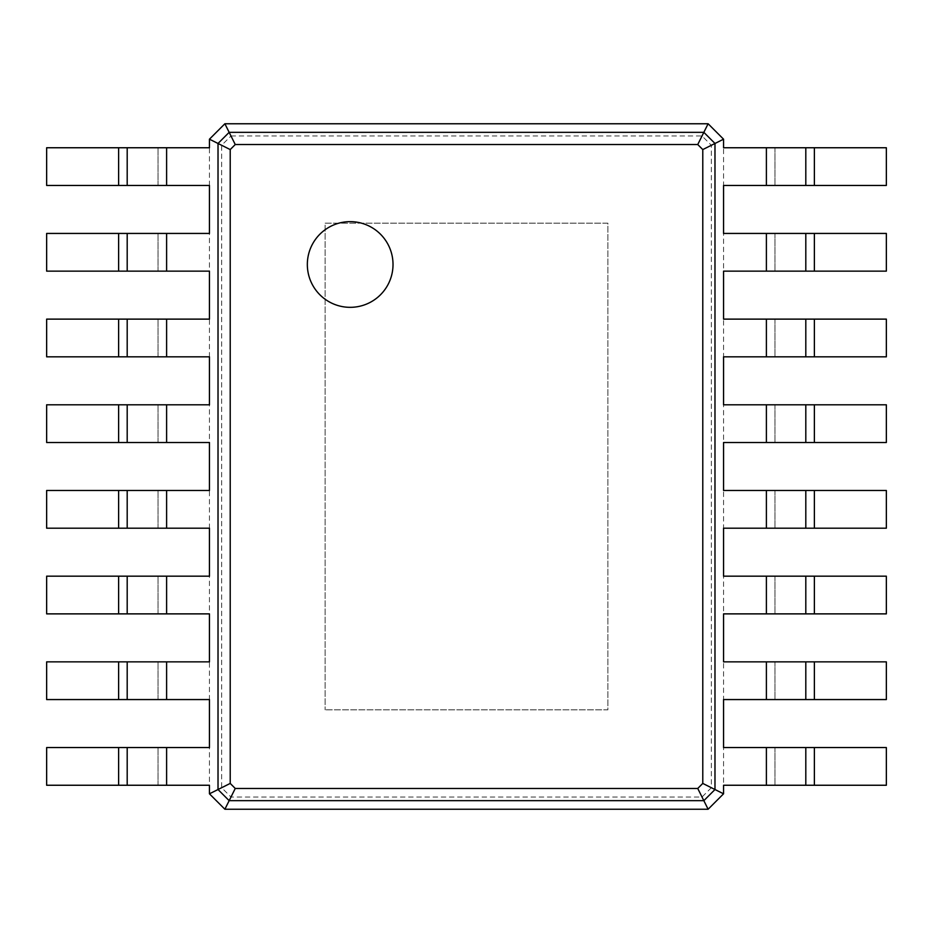 <?xml version="1.0" encoding="UTF-8"?>
<svg xmlns="http://www.w3.org/2000/svg" width="933" height="933" viewBox="0 0 933 933"><rect width="100%" height="100%" fill="white"/><g stroke="black" fill="none" stroke-linecap="round" stroke-linejoin="round"><path stroke-width="0.7" stroke-dasharray="4.67 3.5" d="M325.127 223.162L607.873 223.162L607.873 709.838L325.127 709.838L607.873 709.838L607.873 223.162L325.127 223.162L325.127 709.838L325.127 223.162M230.976 135.973L702.024 135.973L711.354 145.291L711.354 787.709L702.024 797.027L230.976 797.027L221.646 787.709L221.646 145.291L230.976 135.973L224.876 123.762L708.124 123.762L723.553 139.192L723.553 793.808L708.124 809.238L224.876 809.238L209.447 793.808L209.447 139.192L224.876 123.762M702.024 135.973L708.124 123.762M221.646 145.291L209.447 139.192M711.354 145.291L723.553 139.192M221.646 787.709L209.447 793.808M711.354 787.709L723.553 793.808M230.976 797.027L224.876 809.238M702.024 797.027L708.124 809.238M209.447 785.248L46.65 785.248L46.65 747.543L209.447 747.543M209.447 185.457L46.65 185.457L46.65 147.752L209.447 147.752M209.447 699.563L46.65 699.563L46.65 661.859L209.447 661.859M209.447 271.141L46.65 271.141L46.65 233.437L209.447 233.437M209.447 613.879L46.65 613.879L46.65 576.174L209.447 576.174M209.447 356.826L46.65 356.826L46.65 319.121L209.447 319.121M209.447 528.195L46.65 528.195L46.65 490.49L209.447 490.49M209.447 442.51L46.65 442.51L46.65 404.805L209.447 404.805M723.553 147.752L886.35 147.752L886.35 185.457L723.553 185.457M723.553 747.543L886.35 747.543L886.35 785.248L723.553 785.248M723.553 233.437L886.35 233.437L886.35 271.141L723.553 271.141M723.553 661.859L886.35 661.859L886.35 699.563L723.553 699.563M723.553 319.121L886.35 319.121L886.35 356.826L723.553 356.826M723.553 576.174L886.35 576.174L886.35 613.879L723.553 613.879M723.553 404.805L886.35 404.805L886.35 442.51L723.553 442.51M723.553 490.49L886.35 490.49L886.35 528.195L723.553 528.195M158.039 785.248L158.039 747.543L158.039 785.248M158.039 185.457L158.039 147.752L158.039 185.457M158.039 699.563L158.039 661.859L158.039 699.563M158.039 271.141L158.039 233.437L158.039 271.141M158.039 613.879L158.039 576.174L158.039 613.879M158.039 356.826L158.039 319.121L158.039 356.826M158.039 528.195L158.039 490.49L158.039 528.195M158.039 442.51L158.039 404.805L158.039 442.51M774.961 147.752L774.961 185.457L774.961 147.752M774.961 747.543L774.961 785.248L774.961 747.543M774.961 233.437L774.961 271.141L774.961 233.437M774.961 661.859L774.961 699.563L774.961 661.859M774.961 319.121L774.961 356.826L774.961 319.121M774.961 576.174L774.961 613.879L774.961 576.174M774.961 404.805L774.961 442.51L774.961 404.805M774.961 490.49L774.961 528.195L774.961 490.49M127.191 785.248L127.191 747.543M127.191 185.457L127.191 147.752M127.191 699.563L127.191 661.859M127.191 271.141L127.191 233.437M127.191 613.879L127.191 576.174M127.191 356.826L127.191 319.121M127.191 528.195L127.191 490.49M127.191 442.51L127.191 404.805M805.809 147.752L805.809 185.457M805.809 747.543L805.809 785.248M805.809 233.437L805.809 271.141M805.809 661.859L805.809 699.563M805.809 319.121L805.809 356.826M805.809 576.174L805.809 613.879M805.809 404.805L805.809 442.51M805.809 490.49L805.809 528.195M350.178 307.33A42.836 42.836 0 0 0 387.277 243.07A42.836 42.836 0 0 0 313.08 243.07A42.836 42.836 0 0 0 350.178 307.33M166.61 785.248L166.61 747.543M166.61 185.457L166.61 147.752M166.61 699.563L166.61 661.859M166.61 271.141L166.61 233.437M166.61 613.879L166.61 576.174M166.61 356.826L166.61 319.121M166.61 528.195L166.61 490.49M166.61 442.51L166.61 404.805M766.39 147.752L766.39 185.457M766.39 747.543L766.39 785.248M766.39 233.437L766.39 271.141M766.39 661.859L766.39 699.563M766.39 319.121L766.39 356.826M766.39 576.174L766.39 613.879M766.39 404.805L766.39 442.51M766.39 490.49L766.39 528.195M118.619 785.248L118.619 747.543M118.619 185.457L118.619 147.752M118.619 699.563L118.619 661.859M118.619 271.141L118.619 233.437M118.619 613.879L118.619 576.174M118.619 356.826L118.619 319.121M118.619 528.195L118.619 490.49M118.619 442.51L118.619 404.805M814.381 147.752L814.381 185.457M814.381 747.543L814.381 785.248M814.381 233.437L814.381 271.141M814.381 661.859L814.381 699.563M814.381 319.121L814.381 356.826M814.381 576.174L814.381 613.879M814.381 404.805L814.381 442.51M814.381 490.49L814.381 528.195"/><path stroke-width="1.4" d="M224.876 123.762L708.124 123.762L723.553 139.192L723.553 147.752L766.39 147.752L766.39 185.457L723.553 185.457L723.553 233.437L766.39 233.437L766.39 271.141L723.553 271.141L723.553 319.121L766.39 319.121L766.39 356.826L723.553 356.826L723.553 404.805L766.39 404.805L766.39 442.51L723.553 442.51L723.553 490.49L766.39 490.49L766.39 528.195L723.553 528.195L723.553 576.174L766.39 576.174L766.39 613.879L723.553 613.879L723.553 661.859L766.39 661.859L766.39 699.563L723.553 699.563L723.553 747.543L766.39 747.543L766.39 785.248L723.553 785.248L723.553 793.808L708.124 809.238L224.876 809.238L209.447 793.808L209.447 785.248L166.61 785.248L166.61 747.543L209.447 747.543L209.447 699.563L166.61 699.563L166.61 661.859L209.447 661.859L209.447 613.879L166.61 613.879L166.61 576.174L209.447 576.174L209.447 528.195L166.61 528.195L166.61 490.49L209.447 490.49L209.447 442.51L166.61 442.51L166.61 404.805L209.447 404.805L209.447 356.826L166.61 356.826L166.61 319.121L209.447 319.121L209.447 271.141L166.61 271.141L166.61 233.437L209.447 233.437L209.447 185.457L166.61 185.457L166.61 147.752L209.447 147.752L209.447 139.192L224.876 123.762L229.156 132.334L703.844 132.334L714.981 143.472L714.981 789.528L703.844 800.666L229.156 800.666L218.019 789.528L218.019 143.472L229.156 132.334L235.256 144.533L697.744 144.533L702.782 149.572L702.782 783.428L697.744 788.467L235.256 788.467L230.218 783.428L230.218 149.572L235.256 144.533M708.124 123.762L697.744 144.533M209.447 139.192L230.218 149.572M723.553 139.192L702.782 149.572M209.447 793.808L230.218 783.428M118.619 785.248L118.619 747.543L46.65 747.543L46.65 785.248L166.61 785.248M166.61 185.457L46.65 185.457L46.65 147.752L166.61 147.752M118.619 747.543L166.61 747.543M118.619 699.563L118.619 661.859L46.65 661.859L46.65 699.563L166.61 699.563M166.61 271.141L46.65 271.141L46.65 233.437L166.61 233.437M118.619 661.859L166.61 661.859M118.619 613.879L118.619 576.174L46.65 576.174L46.65 613.879L166.61 613.879M166.61 356.826L46.65 356.826L46.65 319.121L166.61 319.121M118.619 576.174L166.61 576.174M118.619 528.195L118.619 490.49L46.65 490.49L46.65 528.195L166.61 528.195M166.61 442.51L46.65 442.51L46.65 404.805L166.61 404.805M118.619 490.49L166.61 490.49M814.381 147.752L814.381 185.457L886.35 185.457L886.35 147.752L766.39 147.752M766.39 747.543L886.35 747.543L886.35 785.248L766.39 785.248M723.553 793.808L702.782 783.428M814.381 185.457L766.39 185.457M814.381 233.437L814.381 271.141L886.35 271.141L886.35 233.437L766.39 233.437M766.39 661.859L886.35 661.859L886.35 699.563L766.39 699.563M814.381 271.141L766.39 271.141M814.381 319.121L814.381 356.826L886.35 356.826L886.35 319.121L766.39 319.121M766.39 576.174L886.35 576.174L886.35 613.879L766.39 613.879M814.381 356.826L766.39 356.826M814.381 404.805L814.381 442.51L886.35 442.51L886.35 404.805L766.39 404.805M766.39 490.49L886.35 490.49L886.35 528.195L766.39 528.195M814.381 442.51L766.39 442.51M224.876 809.238L235.256 788.467M708.124 809.238L697.744 788.467M127.191 785.248L127.191 747.543M127.191 185.457L127.191 147.752M127.191 699.563L127.191 661.859M127.191 271.141L127.191 233.437M127.191 613.879L127.191 576.174M127.191 356.826L127.191 319.121M127.191 528.195L127.191 490.49M127.191 442.51L127.191 404.805M805.809 147.752L805.809 185.457M805.809 747.543L805.809 785.248M805.809 233.437L805.809 271.141M805.809 661.859L805.809 699.563M805.809 319.121L805.809 356.826M805.809 576.174L805.809 613.879M805.809 404.805L805.809 442.51M805.809 490.49L805.809 528.195M350.178 307.33A42.836 42.836 0 0 0 387.277 243.07A42.836 42.836 0 0 0 313.08 243.07A42.836 42.836 0 0 0 350.178 307.33M118.619 185.457L118.619 147.752M118.619 271.141L118.619 233.437M118.619 356.826L118.619 319.121M118.619 442.51L118.619 404.805M814.381 747.543L814.381 785.248M814.381 661.859L814.381 699.563M814.381 576.174L814.381 613.879M814.381 490.49L814.381 528.195"/></g></svg>
